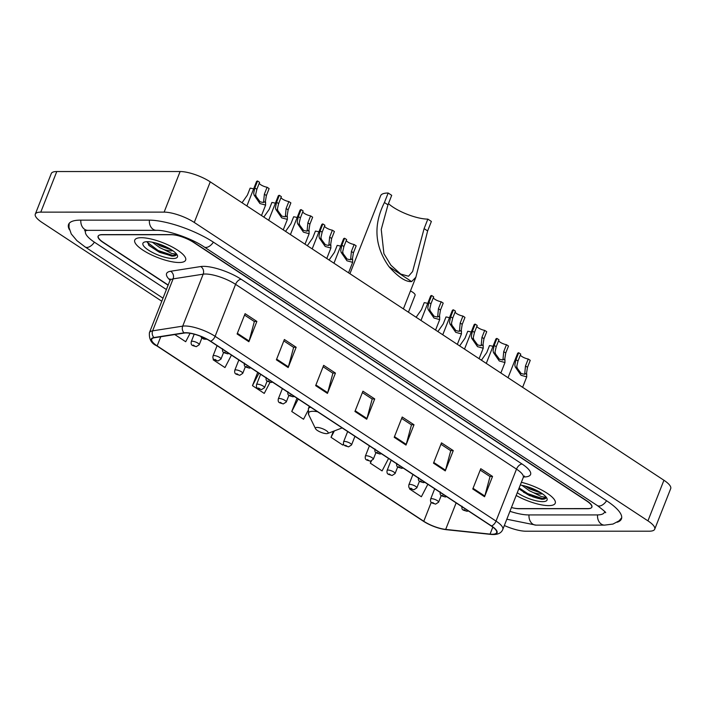 <?xml version="1.0" encoding="UTF-8"?>
<svg xmlns="http://www.w3.org/2000/svg" width="706" height="706" viewBox="0 0 706 706"><rect width="100%" height="100%" fill="white"/><g stroke="black" fill="none" stroke-linecap="round" stroke-linejoin="round"><path stroke-width="1.06" d="M168.107 285.215L103.164 242.493A17.085 4.907 -158.5 0 1 98.09 236.228A17.085 4.907 -158.5 0 1 102.202 234.745L171.452 234.727A17.085 4.907 -158.5 0 1 194.053 242.485L586.845 500.836A17.085 4.907 -158.5 0 1 591.919 507.102A17.085 4.907 -158.5 0 1 587.807 508.594L518.557 508.602A17.085 4.907 -158.5 0 1 511.435 507.526A17.085 4.907 -158.5 0 0 519.113 508.726L587.639 508.717A17.085 4.907 -158.5 0 0 591.752 507.235A17.085 4.907 -158.5 0 0 586.677 500.969L193.497 242.352A17.085 4.907 -158.5 0 0 170.887 234.604L102.37 234.613A17.085 4.907 -158.5 0 0 98.258 236.104A17.085 4.907 -158.5 0 0 103.332 242.361L168.187 285.021M509.944 511.312A30.755 8.834 -158.5 0 0 528.547 514.93L597.064 514.921A30.755 8.834 -158.5 0 0 604.468 512.238A30.755 8.834 -158.5 0 0 604.645 511.497M85.92 230.43A30.755 8.834 -158.5 0 0 85.541 231.091A30.755 8.834 -158.5 0 0 94.675 242.361L166.404 289.548M504.34 525.52A22.777 6.548 -158.5 0 0 525.882 531.212L649.22 531.194A22.777 6.548 -158.5 0 0 654.709 529.209A22.777 6.548 -158.5 0 0 647.94 520.86L194.265 222.452A22.777 6.548 -158.5 0 0 164.127 212.118L40.78 212.135A22.777 6.548 -158.5 0 0 35.3 214.121A22.777 6.548 -158.5 0 0 42.069 222.478L161.798 301.233M654.709 529.209L670.7 488.605A22.777 6.548 -158.5 0 0 663.931 480.257L210.256 181.848A22.777 6.548 -158.5 0 0 180.118 171.523L56.78 171.54A22.777 6.548 -158.5 0 0 51.291 173.526L35.3 214.121M617.168 522.237A48.979 14.076 -158.5 0 0 621.43 518.919A48.979 14.076 -158.5 0 0 606.878 500.96L213.689 242.352A48.979 14.076 -158.5 0 0 148.895 220.131L80.369 220.14A48.979 14.076 -158.5 0 0 68.579 224.411A48.979 14.076 -158.5 0 0 69.435 229.741M529.756 495.541A22.777 6.548 -158.5 0 0 543.214 499.195A22.777 6.548 -158.5 0 1 529.756 495.541M141.341 237.71A27.34 7.854 -158.5 0 0 134.758 240.093A27.34 7.854 -158.5 0 0 149.575 253.957A27.34 7.854 -158.5 0 0 179.05 262.508A27.34 7.854 -158.5 0 0 185.634 260.126A27.34 7.854 -158.5 0 0 170.817 246.262A27.34 7.854 -158.5 0 0 141.341 237.71A27.34 7.854 -158.5 0 0 134.758 240.093A27.34 7.854 -158.5 0 0 149.575 253.957A27.34 7.854 -158.5 0 0 179.05 262.508A27.34 7.854 -158.5 0 0 185.634 260.126A27.34 7.854 -158.5 0 0 170.817 246.262A27.34 7.854 -158.5 0 0 141.341 237.71M516.183 495.462A27.34 7.854 -158.5 0 0 548.668 505.62A27.34 7.854 -158.5 0 0 555.243 503.237A27.34 7.854 -158.5 0 0 521.372 482.295A27.34 7.854 -158.5 0 1 555.243 503.237A27.34 7.854 -158.5 0 1 548.668 505.62A27.34 7.854 -158.5 0 1 516.183 495.462M186.19 332.923A18.224 5.233 21.5 0 1 210.3 341.192L491.226 525.97A18.224 5.233 21.5 0 1 496.645 532.651A18.224 5.233 21.5 0 1 490.061 534.107L445.689 529.412A18.224 5.233 21.5 0 1 423.776 521.275L157.147 345.896A18.224 5.233 21.5 0 1 151.737 339.215A18.224 5.233 21.5 0 1 154.305 337.759L184.381 333.047A18.224 5.233 21.5 0 1 186.19 332.923M185.881 332.72A18.683 5.366 -158.5 0 0 184.019 332.844L153.943 337.556A18.683 5.366 -158.5 0 0 156.856 345.896L423.485 521.275A18.683 5.366 -158.5 0 0 445.954 529.615L490.317 534.318A18.683 5.366 -158.5 0 0 491.517 525.97L210.591 341.192A18.683 5.366 -158.5 0 0 185.881 332.72M480.212 470.09L490.026 476.541L484.793 496.036A4.554 2.568 123.3 0 1 484.554 496.742L492.55 476.435L480.768 468.687L472.773 488.993L484.554 496.742M489.867 476.444L492.55 476.435M440.941 444.259L450.746 450.71L445.512 470.196A4.554 2.568 123.3 0 1 445.274 470.902L453.27 450.604L441.488 442.856L433.493 463.154L445.274 470.902M450.587 450.604L453.27 450.604M401.661 418.42L411.466 424.871L406.232 444.365A4.554 2.568 123.3 0 1 405.994 445.071L413.998 424.765L402.208 417.017L394.213 437.314L405.994 445.071M411.307 424.765L413.998 424.765M244.541 315.079L254.354 321.53L249.112 341.024A4.554 2.568 123.3 0 1 248.883 341.73L256.878 321.424L245.097 313.676L237.101 333.973L248.883 341.73M254.195 321.424L256.878 321.424M283.821 340.91L293.634 347.361L288.392 366.855A4.554 2.568 123.3 0 1 288.163 367.561L296.158 347.264L284.377 339.507L276.381 359.813L288.163 367.561M293.475 347.264L296.158 347.264M323.101 366.749L332.905 373.2L327.672 392.695A4.554 2.568 123.3 0 1 327.443 393.401L335.438 373.095L323.657 365.346L315.653 385.644L327.443 393.401M332.755 373.095L335.438 373.095M362.381 392.58L372.186 399.04L366.952 418.526A4.554 2.568 123.3 0 1 366.723 419.232L374.718 398.934L362.928 391.186L354.933 411.483L366.723 419.232M372.036 398.934L374.718 398.934M371.118 461.097L370.306 463.162L382.087 470.911L388.565 458.441M409.859 488.296L409.586 489.002L421.367 496.75L427.845 484.281M257.699 372.371L252.466 385.652L264.256 393.41L270.001 382.325M213.521 358.975L213.186 359.822L224.976 367.57L231.444 355.1M174.779 334.556L185.696 341.73L190.082 333.276M333.409 431.278L331.026 437.323L342.807 445.08L343.513 443.73M296.979 398.202L291.746 411.492L303.527 419.24L307.895 410.839M291.746 411.492L298.223 399.022M252.466 385.652L258.943 373.183M213.186 359.822L213.591 359.054M331.026 437.323L334.353 430.916M370.306 463.162L371.418 461.018M409.586 489.002L409.921 488.349M147.386 241.681A18.568 5.339 -158.5 0 0 144.298 242.123A18.568 5.339 -158.5 0 0 150.669 251.477A18.568 5.339 -158.5 0 0 173.005 258.528A18.568 5.339 -158.5 0 0 177.268 255.113A18.568 5.339 -158.5 0 0 164.922 246.315A18.568 5.339 -158.5 0 0 147.386 241.681L148.984 245.485L159.485 252.316L172.396 256.137C175.044 256.119 176.421 255.475 176.535 254.222L171.726 253.454L163.766 249.509A12.876 3.698 -158.5 0 0 171.073 250.877A12.876 3.698 -158.5 0 0 172.82 250.692M163.766 249.509L159.715 247.603L152.364 242.229M171.832 250.03L160.35 245.988L155.567 242.961M176.438 254.672L176.535 254.222M176.465 254.61L172.696 255.387L158.118 250.506L147.263 242.29M171.77 256.128L157.809 251.31L148.604 245.053M169.396 248.556L158.25 243.755M388.459 203.602A26.193 7.528 -158.5 0 0 427.845 219.116L431.384 221.437L427.633 230.941L415.878 277.211L411.624 281.588C405.809 282.073 398.272 277.114 389.006 266.709C374.639 246.5 373.121 225.108 384.426 202.525L388.176 193.02A31.32 9.001 -158.5 0 0 380.631 195.747L349.92 273.716M388.176 193.02L391.706 195.341L387.965 204.846L381.24 229.485L383.905 253.657L390.93 265.235L400.699 274.043L408.5 276.24L412.595 271.554L424.103 228.62L427.845 219.116M326.525 433.634A6.831 1.968 -158.5 0 0 327.663 433.475A6.831 1.968 -158.5 0 0 325.316 430.033A6.831 1.968 -158.5 0 0 317.1 427.439A6.831 1.968 -158.5 0 0 315.529 428.701A6.831 1.968 -158.5 0 0 320.074 431.931A6.831 1.968 -158.5 0 0 326.525 433.634M518.804 488.808L529.306 495.524L542.014 499.257C544.653 499.23 546.038 498.595 546.153 497.342L541.343 496.574L533.374 492.62A12.876 3.698 -158.5 0 0 540.69 493.988A12.876 3.698 -158.5 0 0 542.429 493.803M533.374 492.62L529.323 490.714L521.981 485.34M541.449 493.141L529.959 489.108L525.185 486.081M517.277 492.7A18.568 5.339 -158.5 0 0 542.614 501.648A18.568 5.339 -158.5 0 0 546.876 498.224A18.568 5.339 -158.5 0 0 520.287 485.057M546.056 497.792L546.153 497.342M546.082 497.73L542.314 498.498L527.735 493.618L519.148 487.943M541.387 499.239L527.417 494.429L518.831 488.746M539.005 491.667L527.867 486.866M267.097 187.258L269.118 188.59L266.383 195.544L265.474 200.972L265.615 205.093L259.905 203.522L254.107 195.121L253.692 193.223L254.831 187.955L257.575 180.992L259.605 182.324L256.86 189.287L255.651 194.512L256.128 196.453L260.082 201.81L263.55 202.551L264.353 194.212L267.097 187.258A5.692 1.633 21.5 0 1 259.217 183.295M246.906 205.958L256.481 181.663A8.543 2.453 21.5 0 1 257.575 180.992M288.86 201.563L290.881 202.896L288.136 209.858L287.236 215.286L287.377 219.407L281.668 217.836L275.87 209.435L275.455 207.538L276.593 202.269L279.338 195.306L281.359 196.639L278.623 203.602L277.414 208.826L277.89 210.767L281.835 216.124L285.312 216.866L286.115 208.526L288.86 201.563A5.692 1.633 21.5 0 1 280.979 197.609M268.668 220.272L278.243 195.968A8.543 2.453 21.5 0 1 279.338 195.306M310.614 215.877L312.643 217.21L309.899 224.173L308.999 229.6L309.131 233.721L303.43 232.15L297.632 223.749L297.208 221.852L298.356 216.583L301.1 209.62L303.121 210.953L300.377 217.916L299.176 223.14L299.653 225.082L303.598 230.438L307.075 231.18L307.878 222.84L310.614 215.877A5.692 1.633 21.5 0 1 302.742 211.924M290.431 234.586L300.006 210.282A8.543 2.453 21.5 0 1 301.1 209.62M332.376 230.191L334.406 231.524L331.661 238.487L330.752 243.914L330.893 248.035L325.192 246.465L319.386 238.063L318.971 236.157L320.118 230.888L322.854 223.934L324.884 225.267L322.139 232.221L320.939 237.454L321.406 239.387L325.36 244.744L328.837 245.494L329.631 237.154L332.376 230.191A5.692 1.633 21.5 0 1 324.495 226.238M312.193 248.9L321.76 224.596A8.543 2.453 21.5 0 1 322.854 223.934M354.138 244.505L356.159 245.838L353.424 252.801L352.515 258.228L352.656 262.35L346.955 260.779L341.148 252.377L340.733 250.471L341.872 245.203L344.616 238.249L346.646 239.581L343.901 246.535L342.692 251.768L343.169 253.701L347.123 259.058L350.6 259.808L351.394 251.468L354.138 244.505A5.692 1.633 21.5 0 1 346.258 240.552M333.956 263.214L343.522 238.91A8.543 2.453 21.5 0 1 344.616 238.249M441.179 301.762L443.209 303.095L440.465 310.049L439.556 315.476L439.697 319.597L433.996 318.027L428.189 309.625L427.774 307.728L428.921 302.459L431.657 295.496L433.687 296.829L430.942 303.792L429.742 309.016L430.21 310.958L434.164 316.314L437.641 317.056L438.435 308.716L441.179 301.762A5.692 1.633 21.5 0 1 433.299 297.8M420.997 320.462L430.563 296.167A8.543 2.453 21.5 0 1 431.657 295.496M462.942 316.067L464.963 317.4L462.227 324.363L461.318 329.79L461.459 333.912L455.749 332.341L449.951 323.939L449.537 322.042L450.675 316.773L453.42 309.81L455.449 311.143L452.705 318.106L451.496 323.33L451.972 325.272L455.926 330.629L459.394 331.37L460.197 323.03L462.942 316.067A5.692 1.633 21.5 0 1 455.061 312.114M442.759 334.776L452.325 310.472A8.543 2.453 21.5 0 1 453.42 309.81M484.704 330.382L486.725 331.714L483.981 338.677L483.08 344.104L483.222 348.226L477.512 346.655L471.714 338.253L471.299 336.356L472.438 331.088L475.182 324.125L477.203 325.457L474.467 332.42L473.258 337.644L473.735 339.586L477.68 344.943L481.157 345.684L481.96 337.344L484.704 330.382A5.692 1.633 21.5 0 1 476.824 326.428M464.513 349.091L474.088 324.786A8.543 2.453 21.5 0 1 475.182 324.125M506.458 344.696L508.488 346.028L505.743 352.991L504.843 358.419L504.975 362.54L499.274 360.969L493.476 352.568L493.053 350.661L494.2 345.393L496.945 338.439L498.965 339.771L496.221 346.725L495.021 351.959L495.497 353.891L499.442 359.248L502.919 359.998L503.722 351.659L506.458 344.696A5.692 1.633 21.5 0 1 498.586 340.742M486.275 363.405L495.85 339.101A8.543 2.453 21.5 0 1 496.945 338.439M528.22 359.01L530.25 360.342L527.506 367.305L526.597 372.733L526.738 376.854L521.037 375.283L515.23 366.882L514.815 364.976L515.962 359.707L518.698 352.753L520.728 354.085L517.983 361.04L516.783 366.273L517.251 368.205L521.204 373.562L524.682 374.312L525.476 365.973L528.22 359.01A5.692 1.633 21.5 0 1 520.348 355.056M508.038 377.719L517.613 353.415A8.543 2.453 21.5 0 1 518.698 352.753M253.622 188.926A8.543 2.453 21.5 0 0 250.136 188.149L247.391 195.112L242.043 202.754M275.384 203.24A8.543 2.453 21.5 0 0 271.898 202.463L269.154 209.426L263.806 217.069M297.138 217.554A8.543 2.453 21.5 0 0 293.652 216.777L290.916 223.74L285.568 231.383M318.9 231.868A8.543 2.453 21.5 0 0 315.414 231.091L312.67 238.054L307.322 245.697M340.663 246.182A8.543 2.453 21.5 0 0 337.177 245.406L334.432 252.369L329.084 260.011M410.468 290.943A8.543 2.453 21.5 0 1 415.093 295.267L408.43 312.202M427.704 303.43A8.543 2.453 21.5 0 0 424.218 302.653L421.473 309.616L416.125 317.259M449.466 317.744A8.543 2.453 21.5 0 0 445.98 316.968L443.236 323.93L437.888 331.573M471.229 332.058A8.543 2.453 21.5 0 0 467.743 331.282L464.998 338.245L459.65 345.887M492.982 346.372A8.543 2.453 21.5 0 0 489.496 345.596L486.761 352.559L481.413 360.201M606.578 500.775A9.116 5.145 123.3 0 1 597.294 505.531C603.789 510.491 606.525 512.874 605.519 512.671M621.695 517.745L619.127 520.799L612.976 524.064L604.557 525.123A9.116 7.051 -90 0 1 601.353 524.126A9.116 7.051 -90 0 1 597.55 514.912M604.557 525.123L536.03 525.132A9.116 7.051 -90 0 1 532.827 524.134A9.116 7.051 -90 0 1 529.023 514.93M163.007 298.179L85.099 246.932A9.116 5.145 -56.7 0 0 94.383 242.176M80.855 220.14A9.116 7.051 90 0 0 87.853 230.341L156.379 230.332C166.669 229.918 191.494 238.196 204.113 246.915L597.294 505.531M149.381 220.14A9.116 7.051 90 0 0 156.379 230.332M213.397 242.158A9.116 5.145 123.3 0 1 204.113 246.915M663.931 480.257L647.94 520.86M56.78 171.54L40.78 212.135M180.118 171.523L164.127 212.118M210.256 181.848L194.265 222.452M170.049 280.167A28.478 8.181 21.5 0 1 170.605 271.263L200.68 266.55A28.478 8.181 21.5 0 1 241.187 279.276L522.105 464.045A5.692 3.212 -56.7 0 0 516.501 469.128L235.575 284.35A22.777 6.548 -158.5 0 0 205.437 274.016A22.777 6.548 -158.5 0 0 203.178 274.175L173.102 278.879A22.777 6.548 -158.5 0 0 169.881 280.706L170.014 278.852M522.105 464.045A28.478 8.181 21.5 0 1 523.711 476.974A28.478 8.181 21.5 0 1 523.525 476.965M523.27 477.477A22.777 6.548 -158.5 0 0 516.501 469.128L496.027 521.099A22.777 6.548 21.5 0 1 502.796 529.447L523.27 477.477L524.443 476.038M156.856 345.896A5.692 3.212 -56.7 0 1 156.661 345.781C151.349 343.469 148.931 339.101 149.416 332.676A22.777 6.548 21.5 0 1 152.628 330.849L182.704 326.146A22.777 6.548 21.5 0 1 184.972 325.987A22.777 6.548 21.5 0 1 215.109 336.321A5.692 3.212 123.3 0 1 210.591 341.192M184.019 332.844A5.692 4.898 81.1 0 1 182.704 326.146L203.178 274.175A5.692 4.898 -98.9 0 0 200.68 266.55M445.954 529.615A5.692 3.786 96 0 0 446.36 529.694L490.732 534.389C497.174 535.051 501.189 533.401 502.796 529.447M170.605 271.263A5.692 4.898 -98.9 0 1 173.102 278.879L152.628 330.849A5.692 4.898 81.1 0 0 153.943 337.556M491.517 525.97A5.692 3.212 -56.7 0 0 496.027 521.099L215.109 336.321L235.575 284.35A5.692 3.212 -56.7 0 1 241.187 279.276M423.776 521.275L431.269 502.266M445.689 529.412L456.138 502.893M490.061 534.107L492.823 527.091M157.147 345.896L160.756 336.744M366.952 418.526L355.206 410.804M327.672 392.695L315.926 384.964M288.392 366.855L276.646 359.125M249.112 341.024L237.366 333.294M406.232 444.365L394.486 436.635M445.512 470.196L433.758 462.474M484.793 496.036L473.038 488.305M342.145 427.942A18.833 5.41 -158.5 0 0 342.172 427.924L327.663 433.475M317.585 411.757A18.833 5.41 -158.5 0 0 313.032 411.298A18.833 5.41 -158.5 0 0 308.716 414.766L308.363 408.739A20.5 5.895 -158.5 0 1 310.675 407.212M389.006 266.709L411.624 281.588M424.103 228.62L427.633 230.941M384.426 202.525L387.965 204.846M523.508 492.232A22.777 6.548 -158.5 0 0 536.11 497.095M532.483 496.697A23.351 6.707 -158.5 0 0 542.234 499.248M202.869 337.918L204.837 339.215L202.869 337.918M265.677 202.728L263.656 201.404M256.128 196.453L254.107 195.121M256.86 189.287L254.831 187.955M266.383 195.544L264.353 194.212M224.632 352.232L226.6 353.529L224.632 352.232M287.439 217.042L285.418 215.718M277.89 210.767L275.87 209.435M278.623 203.602L276.593 202.269M288.136 209.858L286.115 208.526M246.394 366.546L248.362 367.844L246.394 366.546M309.193 231.356L307.181 230.032M299.653 225.082L297.632 223.749M300.377 217.916L298.356 216.583M309.899 224.173L307.878 222.84M268.156 380.861L270.116 382.149L268.156 380.861M330.955 245.67L328.934 244.347M321.406 239.387L319.386 238.063M322.139 232.221L320.118 230.888M331.661 238.487L329.631 237.154M289.919 395.175L291.878 396.463L289.919 395.175M352.718 259.985L350.697 258.652M343.169 253.701L341.148 252.377M343.901 246.535L341.872 245.203M353.424 252.801L351.394 251.468M376.96 452.422L378.919 453.72L376.96 452.422M439.759 317.232L437.738 315.909M430.21 310.958L428.189 309.625M430.942 303.792L428.921 302.459M440.465 310.049L438.435 308.716M398.722 466.737L400.681 468.034L398.722 466.737M461.521 331.546L459.5 330.223M451.972 325.272L449.951 323.939M452.705 318.106L450.675 316.773M462.227 324.363L460.197 323.03M420.476 481.051L422.444 482.348L420.476 481.051M483.283 345.861L481.263 344.537M473.735 339.586L471.714 338.253M474.467 332.42L472.438 331.088M483.981 338.677L481.96 337.344M442.238 495.365L444.206 496.653L442.238 495.365M505.046 360.175L503.025 358.851M495.497 353.891L493.476 352.568M496.221 346.725L494.2 345.393M505.743 352.991L503.722 351.659M464.001 509.679L465.96 510.967L464.001 509.679M526.8 374.489L524.779 373.156M517.251 368.205L515.23 366.882M517.983 361.04L515.962 359.707M527.506 367.305L525.476 365.973M192.306 341.254A4.271 1.227 21.5 0 1 196.912 342.586A4.271 1.227 21.5 0 1 199.224 344.757L196.233 346.681C192.826 345.419 190.585 345.931 191.273 341.625A4.271 1.227 21.5 0 1 192.306 341.254M195.235 346.372L193.267 345.084L195.235 346.372M214.068 355.568A4.271 1.227 21.5 0 1 218.666 356.901A4.271 1.227 21.5 0 1 220.987 359.072L217.995 360.995C214.589 359.733 212.347 360.245 213.035 355.939A4.271 1.227 21.5 0 1 214.068 355.568M216.989 360.687L215.03 359.398L216.989 360.687M235.822 369.882A4.271 1.227 21.5 0 1 240.428 371.215A4.271 1.227 21.5 0 1 242.74 373.377L239.749 375.31C236.351 374.048 234.11 374.559 234.798 370.253A4.271 1.227 21.5 0 1 235.822 369.882M238.752 375.001L236.792 373.703L238.752 375.001M257.584 384.188A4.271 1.227 21.5 0 1 262.191 385.529A4.271 1.227 21.5 0 1 264.503 387.691L261.511 389.624C258.105 388.362 255.872 388.874 256.56 384.567A4.271 1.227 21.5 0 1 257.584 384.188M260.514 389.315L258.546 388.018L260.514 389.315M279.347 398.502A4.271 1.227 21.5 0 1 283.953 399.843A4.271 1.227 21.5 0 1 286.265 402.005L283.274 403.938C279.867 402.676 277.635 403.188 278.314 398.872A4.271 1.227 21.5 0 1 279.347 398.502M282.276 403.629L280.308 402.332L282.276 403.629M344.625 441.444A4.271 1.227 21.5 0 1 349.232 442.777A4.271 1.227 21.5 0 1 351.544 444.948L348.552 446.872C345.155 445.61 342.913 446.121 343.601 441.815A4.271 1.227 21.5 0 1 344.625 441.444M347.555 446.563L345.596 445.274L347.555 446.563M366.388 455.758A4.271 1.227 21.5 0 1 370.994 457.091A4.271 1.227 21.5 0 1 373.306 459.262L370.315 461.186C366.908 459.924 364.675 460.436 365.364 456.129A4.271 1.227 21.5 0 1 366.388 455.758M369.317 460.877L367.349 459.588L369.317 460.877M388.15 470.072A4.271 1.227 21.5 0 1 392.757 471.405A4.271 1.227 21.5 0 1 395.069 473.576L392.077 475.5C388.671 474.238 386.429 474.75 387.117 470.443A4.271 1.227 21.5 0 1 388.15 470.072M391.08 475.191L389.112 473.902L391.08 475.191M409.912 484.387A4.271 1.227 21.5 0 1 414.51 485.719A4.271 1.227 21.5 0 1 416.831 487.881L413.84 489.814C410.433 488.552 408.192 489.064 408.88 484.757A4.271 1.227 21.5 0 1 409.912 484.387M412.834 489.505L410.874 488.208L412.834 489.505M431.666 498.692A4.271 1.227 21.5 0 1 436.273 500.033A4.271 1.227 21.5 0 1 438.594 502.195L435.602 504.128C432.196 502.866 429.954 503.378 430.642 499.071A4.271 1.227 21.5 0 1 431.666 498.692M434.596 503.819L432.637 502.522L434.596 503.819M69.179 223.37L68.976 227.358L71.253 233.933L76.875 240.622L85.099 246.932M84.482 230.694L87.853 230.341M536.03 525.132L506.829 519.228M604.724 511.594L604.468 512.238M85.788 230.447L85.541 231.091M156.661 345.781L423.291 521.16C430.642 525.741 438.338 528.591 446.36 529.694M149.416 332.676L169.881 280.706M415.878 277.211L403.4 308.884M309.316 406.321L308.363 408.739M315.529 428.701L308.716 414.766M200.786 336.356L201.466 337.618L203.681 339.065L207.114 339.295M265.615 205.093L261.494 215.551M222.637 348.782C221.958 353.088 224.19 352.576 227.597 353.838L229.062 353.529M287.377 219.407L283.256 229.865M244.4 363.087C243.711 367.402 245.953 366.891 249.359 368.153L250.815 367.844M309.131 233.721L305.018 244.179M266.162 377.401C265.474 381.717 267.715 381.205 271.122 382.467L272.578 382.149M330.893 248.035L326.772 258.493M287.924 391.715C287.236 396.031 289.478 395.51 292.875 396.772L294.34 396.463M352.656 262.35L348.535 272.807M374.965 448.972C374.277 453.278 376.519 452.767 379.925 454.029L381.381 453.72M439.697 319.597L435.576 330.055M396.728 463.286C396.04 467.593 398.281 467.081 401.679 468.343L403.144 468.034M461.459 333.912L457.338 344.369M418.49 477.591C417.802 481.907 420.035 481.395 423.441 482.657L424.906 482.348M483.222 348.226L479.1 358.683M440.244 491.905C439.556 496.221 441.797 495.709 445.204 496.971L446.669 496.653M504.975 362.54L500.863 372.997M462.006 506.22C461.318 510.535 463.56 510.014 466.966 511.276L468.422 510.967M526.738 376.854L522.616 387.312M201.872 338.024L199.224 344.757M194.212 334.176L191.273 341.625M223.634 352.338L220.987 359.072M217.086 345.649L213.035 355.939M245.397 366.652L242.74 373.377M238.849 359.963L234.798 370.253M267.159 380.966L264.503 387.691M260.611 374.277L256.56 384.567M288.922 395.281L286.265 402.005M282.374 388.591L278.314 398.872M354.941 436.326L351.544 444.948M347.652 431.534L343.601 441.815M375.963 452.528L373.306 459.262M369.414 445.848L365.364 456.129M397.716 466.842L395.069 473.576M391.168 460.153L387.117 470.443M419.479 481.157L416.831 487.881M412.931 474.467L408.88 484.757M441.241 495.471L438.594 502.195M434.693 488.781L430.642 499.071"/></g></svg>
